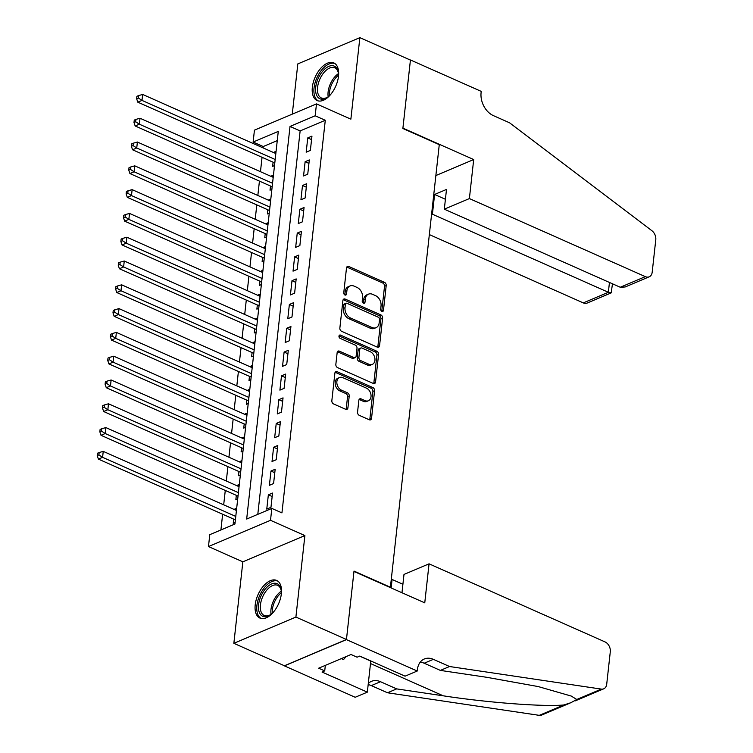 <?xml version="1.0" encoding="UTF-8"?>
<svg xmlns="http://www.w3.org/2000/svg" width="753" height="753" viewBox="0 0 753 753"><rect width="100%" height="100%" fill="white"/><g stroke="black" fill="none" stroke-linecap="round" stroke-linejoin="round"><path stroke-width="1.13" d="M381.893 311.384A1.817 1.318 67.1 0 0 382.778 311.422A1.817 1.318 67.1 0 0 383.465 310.368L386.204 285.556A2.588 1.873 67.1 0 0 384.472 282.337L348.743 266.477A2.588 1.873 67.1 0 0 347.472 266.43A2.588 1.873 67.1 0 0 346.502 267.936L343.763 292.748A1.817 1.318 67.1 0 0 344.968 295.007A1.817 1.318 67.1 0 0 345.853 295.035A1.817 1.318 67.1 0 0 346.54 293.981L346.898 290.771A8.292 6.005 67.1 0 1 350.013 285.952A8.292 6.005 67.1 0 1 354.07 286.121L357.044 287.439A8.292 6.005 67.1 0 1 362.579 297.736L362.221 300.946A1.817 1.318 67.1 0 0 363.435 303.195A1.817 1.318 67.1 0 0 364.32 303.233A1.817 1.318 67.1 0 0 364.998 302.179L365.356 298.969A8.292 6.005 67.1 0 1 368.481 294.15A8.292 6.005 67.1 0 1 372.537 294.31L375.512 295.628A8.292 6.005 67.1 0 1 381.037 305.925L380.679 309.135A1.817 1.318 67.1 0 0 381.893 311.384M381.743 311.309A1.817 1.318 67.1 0 0 381.79 311.074L384.529 286.262A2.588 1.873 67.1 0 0 382.797 283.043L347.067 267.193A2.588 1.873 67.1 0 0 346.766 267.08M344.818 294.931A1.817 1.318 67.1 0 0 344.865 294.696L345.213 291.486L346.898 290.771M363.285 303.12A1.817 1.318 67.1 0 0 363.322 302.885L363.68 299.675L365.356 298.969M281.368 593.722A20.595 11.239 -66.1 0 0 276.643 580.431A20.595 11.239 -66.1 0 0 263.55 585.928A20.595 11.239 -66.1 0 0 255.211 604.791A20.595 11.239 -66.1 0 0 259.936 618.081A20.595 11.239 -66.1 0 0 273.028 612.594A20.595 11.239 -66.1 0 0 281.368 593.722M338.511 76.175A20.595 11.239 -66.1 0 0 333.777 62.885A20.595 11.239 -66.1 0 0 320.684 68.382A20.595 11.239 -66.1 0 0 312.344 87.244A20.595 11.239 -66.1 0 0 317.079 100.535A20.595 11.239 -66.1 0 0 330.172 95.047A20.595 11.239 -66.1 0 0 338.511 76.175M357.553 412.126A2.588 1.873 67.1 0 0 359.275 415.345L369.299 419.788A2.588 1.873 67.1 0 0 370.57 419.845A2.588 1.873 67.1 0 0 371.54 418.339L374.589 390.769A2.588 1.873 67.1 0 0 372.857 387.56L337.128 371.7A2.588 1.873 67.1 0 0 335.857 371.653A2.588 1.873 67.1 0 0 334.887 373.159L331.838 400.718A2.588 1.873 67.1 0 0 333.57 403.937L345.674 409.312A2.588 1.873 67.1 0 0 346.945 409.359A2.588 1.873 67.1 0 0 347.924 407.853L349.223 396.059A2.588 1.873 67.1 0 0 347.491 392.84L341.486 390.176A6.937 5.017 67.1 0 1 336.93 383.719A6.937 5.017 67.1 0 1 339.481 377.545A6.937 5.017 67.1 0 1 342.869 377.677L366.391 388.115A6.937 5.017 67.1 0 1 370.956 394.581A6.937 5.017 67.1 0 1 368.405 400.747A6.937 5.017 67.1 0 1 365.017 400.615L361.092 398.874A2.588 1.873 67.1 0 0 359.821 398.826A2.588 1.873 67.1 0 0 358.852 400.332L357.553 412.126M271.824 508.416L270.515 520.314L208.468 546.565L209.786 534.668L234.936 524.022L278.281 131.399L253.13 142.044L254.439 130.147L316.486 103.895L315.168 115.793L290.018 126.438L246.673 519.052L271.824 508.416L281.942 512.897L325.287 120.273L315.168 115.793M316.486 103.895L350.87 119.153L359.868 37.65L410.423 60.089L402.874 128.499L439.272 144.651L390.412 587.236L354.014 571.085L346.455 639.495L295.901 617.065L304.89 535.562L270.515 520.314M377.319 347.152A2.588 1.873 67.1 0 0 378.59 347.199A2.588 1.873 67.1 0 0 379.559 345.693L382.609 318.133A2.588 1.873 67.1 0 0 380.877 314.914L345.147 299.063A2.588 1.873 67.1 0 0 343.876 299.016A2.588 1.873 67.1 0 0 342.907 300.522L339.857 328.082A2.588 1.873 67.1 0 0 341.589 331.292L377.319 347.152M378.599 354.456L375.549 382.016A2.588 1.873 67.1 0 1 374.58 383.522A2.588 1.873 67.1 0 1 373.309 383.465L337.579 367.615A2.588 1.873 67.1 0 1 335.847 364.396L337.156 352.602A2.588 1.873 67.1 0 1 338.125 351.096A2.588 1.873 67.1 0 1 339.396 351.152L353.891 357.581A2.588 1.873 67.1 0 0 355.152 357.628A2.588 1.873 67.1 0 0 356.131 356.122L356.997 348.3A2.588 1.873 67.1 0 0 355.265 345.081L340.177 338.389A1.817 1.318 67.1 0 1 338.991 336.695A1.817 1.318 67.1 0 1 339.65 335.085A1.817 1.318 67.1 0 1 340.544 335.123L376.867 351.237A2.588 1.873 67.1 0 1 378.599 354.456L376.924 355.162L373.874 382.722L375.549 382.016M346.455 639.495L284.418 665.756L233.854 643.316L295.901 617.065M359.868 37.65L297.821 63.901L292.277 114.136M234.738 509.725L234.814 509.019L236.508 509.781M233.694 519.137L233.232 523.297L235.105 522.507M237.364 485.93L237.44 485.224L239.134 485.977M236.32 495.342L235.858 499.503L237.732 498.712M239.991 462.135L240.066 461.429L241.76 462.182M238.946 471.547L238.494 475.708L240.358 474.917M242.617 438.34L242.692 437.634L244.386 438.387M241.572 447.753L241.12 451.913L242.984 451.122M245.243 414.545L245.318 413.839L247.022 414.592M244.207 423.958L243.746 428.118L245.61 427.327M247.869 390.751L247.944 390.045L249.648 390.798M246.833 400.163L246.372 404.323L248.236 403.533M250.495 366.956L250.57 366.25L252.274 367.003M249.459 376.368L248.998 380.529L250.862 379.738M253.121 343.161L253.196 342.455L254.9 343.208M252.086 352.573L251.624 356.734L253.488 355.943M255.747 319.357L255.832 318.66L257.526 319.413M254.712 328.779L254.25 332.939L256.124 332.148M258.373 295.562L258.458 294.865L260.152 295.618M257.338 304.974L256.877 309.144L258.75 308.354M261.009 271.767L261.084 271.071L262.778 271.824M259.964 281.18L259.503 285.349L261.376 284.559M263.635 247.972L263.71 247.276L265.404 248.029M262.59 257.385L262.129 261.555L264.002 260.764M266.261 224.178L266.336 223.481L268.03 224.234M265.216 233.59L264.755 237.76L266.628 236.969M268.887 200.383L268.962 199.686L270.656 200.439M267.842 209.795L267.39 213.965L269.254 213.174M271.513 176.588L271.588 175.891L273.292 176.644M270.478 186L270.016 190.17L271.88 189.38M310.368 150.402L311.949 136.133L307.751 137.903L306.179 152.181L310.368 150.402M307.742 174.207L309.314 159.928L305.125 161.697L303.553 175.976L307.742 174.207M305.116 198.001L306.687 183.723L302.499 185.492L300.927 199.771L305.116 198.001M302.49 221.796L304.061 207.517L299.873 209.287L298.292 223.566L302.49 221.796M299.863 245.591L301.435 231.312L297.247 233.082L295.665 247.361L299.863 245.591M297.237 269.386L298.809 255.107L294.621 256.877L293.039 271.155L297.237 269.386M294.611 293.181L296.183 278.902L291.995 280.671L290.413 294.95L294.611 293.181M291.976 316.975L293.557 302.697L289.368 304.466L287.787 318.745L291.976 316.975M289.35 340.77L290.931 326.491L286.733 328.261L285.161 342.54L289.35 340.77M286.724 364.565L288.305 350.286L284.107 352.065L282.535 366.334L286.724 364.565M284.097 388.36L285.679 374.081L281.481 375.86L279.909 390.129L284.097 388.36M281.471 412.155L283.043 397.876L278.855 399.655L277.283 413.924L281.471 412.155M278.845 435.949L280.417 421.671L276.229 423.45L274.657 437.719L278.845 435.949M276.219 459.744L277.791 445.465L273.603 447.244L272.021 461.523L276.219 459.744M273.593 483.539L275.165 469.26L270.976 471.039L269.395 485.318L273.593 483.539M325.287 120.273L300.136 130.918L257.799 514.346M268.35 494.834L266.769 509.113L270.967 507.334L272.539 493.055L268.35 494.834L272.153 496.519M277.264 140.595L263.239 146.534L263.089 147.889M262.053 157.302L260.463 171.684M259.427 181.097L257.837 195.479M256.801 204.891L255.211 219.274M254.175 228.696L252.584 243.078M251.54 252.49L249.958 266.873M248.914 276.285L247.332 290.667M246.287 300.08L244.706 314.462M243.661 323.875L242.08 338.257M241.035 347.67L239.445 362.052M238.409 371.464L236.819 385.847M235.783 395.259L234.192 409.641M233.157 419.054L231.566 433.436M230.531 442.849L228.94 457.231M227.905 466.644L226.314 481.026M225.279 490.438L223.688 504.821M222.643 514.233L220.911 529.961M276.087 151.306L274.214 152.097L274.139 152.793M273.104 162.206L272.642 166.375L274.506 165.585M271.588 175.891L273.461 175.101M268.962 199.686L270.835 198.896M266.336 223.481L268.2 222.69M263.71 247.276L265.574 246.485M261.084 271.071L262.948 270.28M258.458 294.865L260.322 294.075M255.832 318.66L257.695 317.87M253.196 342.455L255.069 341.664M250.57 366.25L252.443 365.459M247.944 390.045L249.817 389.254M245.318 413.839L247.191 413.049M242.692 437.634L244.565 436.844M240.066 461.429L241.929 460.638M237.44 485.224L239.303 484.433M234.814 509.019L236.677 508.228M304.89 535.562L242.852 561.823L233.854 643.316M242.852 561.823L208.468 546.565M263.239 146.534L253.13 142.044M300.136 130.918L290.018 126.438M274.214 152.097L275.918 152.85M307.751 137.903L311.563 139.597M305.125 161.697L308.937 163.392M302.499 185.492L306.311 187.186M299.873 209.287L303.685 210.981M297.247 233.082L301.059 234.776M294.621 256.877L298.423 258.571M291.995 280.671L295.797 282.366M289.368 304.466L293.171 306.16M286.733 328.261L290.545 329.955M284.107 352.065L287.919 353.75M281.481 375.86L285.293 377.545M278.855 399.655L282.667 401.34M276.229 423.45L280.041 425.134M273.603 447.244L277.415 448.929M270.976 471.039L274.789 472.724M368.481 294.15L366.796 294.856A8.292 6.005 67.1 0 0 363.68 299.675M350.013 285.952L348.338 286.667A8.292 6.005 67.1 0 0 345.213 291.486M377.62 347.255A2.588 1.873 67.1 0 0 377.884 346.408L380.924 318.848A2.588 1.873 67.1 0 0 379.201 315.629L343.472 299.769A2.588 1.873 67.1 0 0 343.17 299.666M379.54 319.47A1.817 1.318 67.1 0 0 378.335 317.22L346.973 303.299A1.817 1.318 67.1 0 0 346.079 303.271A1.817 1.318 67.1 0 0 345.401 304.316L345.025 307.704A8.292 6.005 67.1 0 0 350.55 318.001L371.991 327.517A8.292 6.005 67.1 0 0 376.048 327.677A8.292 6.005 67.1 0 0 379.173 322.858L379.54 319.47M346.079 303.271L344.403 303.977A1.817 1.318 67.1 0 0 343.726 305.031L345.401 304.316M376.048 327.677L374.373 328.383A8.292 6.005 67.1 0 1 370.316 328.223L348.874 318.707A8.292 6.005 67.1 0 1 343.349 308.419L343.726 305.031M373.61 383.578A2.588 1.873 67.1 0 0 373.874 382.722M355.152 357.628L353.477 358.343A2.588 1.873 67.1 0 1 352.206 358.287L337.721 351.858A2.588 1.873 67.1 0 0 337.419 351.755M339.01 335.894L375.192 351.943L376.867 351.237M368.923 364.254A6.937 5.017 67.1 0 0 372.311 364.386A6.937 5.017 67.1 0 0 374.862 358.212A6.937 5.017 67.1 0 0 370.307 351.755L362.014 348.074A2.588 1.873 67.1 0 0 360.743 348.027A2.588 1.873 67.1 0 0 359.774 349.533L358.908 357.355A2.588 1.873 67.1 0 0 360.64 360.574L368.923 364.254L367.248 364.96A6.937 5.017 67.1 0 0 370.636 365.101L372.311 364.386M360.743 348.027L359.068 348.733A2.588 1.873 67.1 0 0 358.099 350.239L359.774 349.533M367.248 364.96L358.955 361.28A2.588 1.873 67.1 0 1 357.233 358.07L358.099 350.239M376.924 355.162A2.588 1.873 67.1 0 0 375.192 351.943M368.405 400.747L366.73 401.462A6.937 5.017 67.1 0 1 363.341 401.321L359.416 399.589A2.588 1.873 67.1 0 0 359.115 399.476M339.481 377.545L337.805 378.251A6.937 5.017 67.1 0 0 335.254 384.425A6.937 5.017 67.1 0 0 339.81 390.882L341.486 390.176M345.975 409.416A2.588 1.873 67.1 0 0 346.239 408.559L347.547 396.765A2.588 1.873 67.1 0 0 345.815 393.546L339.81 390.882M369.601 419.892A2.588 1.873 67.1 0 0 369.864 419.045L372.914 391.485A2.588 1.873 67.1 0 0 371.182 388.266L335.452 372.415A2.588 1.873 67.1 0 0 335.151 372.302M275.833 153.546L142.646 94.445L141.997 100.394L137.799 102.173L274.723 162.921A2.645 1.911 -112.9 0 1 274.798 162.959M138.307 97.975L138.561 95.603L136.886 96.309L136.622 98.69L138.307 97.975L141.997 100.394L275.184 159.495M138.561 95.603L142.646 94.445M137.799 102.173L136.622 98.69M330.388 94.784A17.818 9.723 113.9 0 1 327.348 97.363A17.818 9.723 113.9 0 1 316.354 94.605A17.818 9.723 113.9 0 1 322.924 70.914A17.818 9.723 113.9 0 1 337.739 70.245A17.818 9.723 113.9 0 1 338.323 72.636A17.818 9.723 113.9 0 1 338.455 76.618M338.398 73.239A16.5 9.008 -66.1 0 0 337.956 71.601A16.5 9.008 -66.1 0 0 334.746 67.798A16.5 9.008 -66.1 0 0 321.823 75.469A16.5 9.008 -66.1 0 0 318.161 94.153A16.5 9.008 -66.1 0 0 321.362 97.956A16.5 9.008 -66.1 0 0 327.847 97.015M334.944 63.563A20.463 11.163 -66.1 0 0 319.112 73.568A20.463 11.163 -66.1 0 0 314.773 96.412A20.463 11.163 -66.1 0 0 318.359 100.94M273.254 612.33A17.818 9.723 113.9 0 1 270.214 614.909A17.818 9.723 113.9 0 1 259.22 612.151A17.818 9.723 113.9 0 1 265.781 588.46A17.818 9.723 113.9 0 1 280.596 587.792A17.818 9.723 113.9 0 1 281.18 590.183A17.818 9.723 113.9 0 1 281.321 594.164M281.264 590.785A16.5 9.008 -66.1 0 0 280.813 589.147A16.5 9.008 -66.1 0 0 277.612 585.345A16.5 9.008 -66.1 0 0 264.689 593.016A16.5 9.008 -66.1 0 0 261.018 611.7A16.5 9.008 -66.1 0 0 264.228 615.502A16.5 9.008 -66.1 0 0 270.713 614.561M277.81 581.109A20.463 11.163 -66.1 0 0 261.978 591.114A20.463 11.163 -66.1 0 0 257.639 613.959A20.463 11.163 -66.1 0 0 261.225 618.486M341.307 658.621L343.519 659.59L346.173 656.56M341.325 658.611L343.519 659.59M429.342 234.588L583.293 302.894L608.368 292.286L609.45 282.45M469.392 198.576L645.34 276.643A7.925 5.732 67.1 0 0 649.208 276.803A7.925 5.732 67.1 0 0 652.192 272.2L655.778 239.718A7.925 5.732 67.1 0 0 651.929 230.738L509.574 122.805L493.394 115.623A18.486 13.385 -112.9 0 1 481.082 92.685L481.223 91.377L410.441 59.967L402.911 128.142L473.693 159.551L469.392 198.576L444.317 209.183L446.501 189.427L434.594 194.472L432.41 214.219L608.368 292.286L611.191 292.889L587.171 303.054A7.925 5.732 -112.9 0 1 583.293 302.894M432.41 214.219L431.554 214.577M473.693 159.551L435.865 175.553M444.317 209.183L620.265 287.251L645.34 276.643M434.594 194.472L445.409 199.272M649.208 276.803L625.197 286.968L620.265 287.251M612.471 283.796L611.191 292.889M429.059 563.828L605.017 641.904A7.925 5.732 67.1 0 1 610.297 651.731L606.711 684.213A7.925 5.732 67.1 0 1 603.727 688.816A7.925 5.732 67.1 0 1 601.327 689.099L449.55 666.518L433.37 659.346A18.486 13.385 67.1 0 0 424.325 658.979A18.486 13.385 67.1 0 0 417.369 669.718L417.228 671.027L346.446 639.617L353.966 571.442L424.758 602.852L429.059 563.828L403.994 574.435L401.97 592.743M570.049 703.067L541.68 715.068A7.925 5.732 -112.9 0 1 539.289 715.35L387.503 692.779L396.69 688.891L443.225 695.81C487.266 702.615 544.203 706.945 563.818 704.968L570.802 702.747L576.789 699.481L571.301 696.083L538.244 686.576L486.909 677.333L440.364 670.405L424.184 663.224A18.486 13.385 67.1 0 0 420.259 662.141M440.364 670.405L449.55 666.518M387.503 692.779L371.323 685.597A18.486 13.385 67.1 0 0 368.17 684.628M368.292 683.498A18.486 13.385 67.1 0 1 371.464 681.343A18.486 13.385 67.1 0 1 380.51 681.71L396.69 688.891M346.446 639.617L284.399 665.868L355.19 697.278L367.342 692.139L322.039 672.034L324.722 670.895L325.334 665.379M417.228 671.027L405.067 676.166L359.765 656.07L357.082 657.2L351.02 654.508L318.66 668.203L324.722 670.895M391.231 579.838L392.087 579.471L391.155 587.942M392.087 579.471L402.911 584.272M367.342 692.139L370.768 661.087A29.706 16.208 113.9 0 1 370.787 660.955M273.207 177.341L140.02 118.249L139.361 124.198L135.173 125.967L272.087 186.725A2.645 1.911 -112.9 0 1 272.172 186.753M135.672 121.779L135.935 119.398L134.26 120.103L133.996 122.485L135.672 121.779L139.361 124.198L272.558 183.29M135.935 119.398L140.02 118.249M135.173 125.967L133.996 122.485M270.581 201.136L137.394 142.044L136.735 147.993L132.547 149.762L269.461 210.52A2.645 1.911 -112.9 0 1 269.546 210.558M133.046 145.574L133.309 143.192L131.634 143.898L131.37 146.28L133.046 145.574L136.735 147.993L269.922 207.084M133.309 143.192L137.394 142.044M132.547 149.762L131.37 146.28M267.955 224.931L134.768 165.839L134.109 171.788L129.921 173.557L266.835 234.315A2.645 1.911 -112.9 0 1 266.92 234.352M130.42 169.369L130.683 166.987L129.008 167.693L128.744 170.074L130.42 169.369L134.109 171.788L267.296 230.879M130.683 166.987L134.768 165.839M129.921 173.557L128.744 170.074M265.329 248.725L132.142 189.634L131.483 195.582L127.295 197.352L264.209 258.11A2.645 1.911 -112.9 0 1 264.294 258.147M127.794 193.163L128.057 190.782L126.382 191.488L126.118 193.869L127.794 193.163L131.483 195.582L264.67 254.674M128.057 190.782L132.142 189.634M127.295 197.352L126.118 193.869M262.703 272.52L129.516 213.428L128.857 219.377L124.669 221.147L261.583 281.904A2.645 1.911 -112.9 0 1 261.658 281.942M125.167 216.958L125.431 214.577L123.756 215.283L123.492 217.664L125.167 216.958L128.857 219.377L262.044 278.469M125.431 214.577L129.516 213.428M124.669 221.147L123.492 217.664M260.077 296.315L126.89 237.223L126.231 243.172L122.042 244.941L258.957 305.699A2.645 1.911 -112.9 0 1 259.032 305.737M122.541 240.753L122.805 238.372L121.129 239.078L120.866 241.459L122.541 240.753L126.231 243.172L259.418 302.264M122.805 238.372L126.89 237.223M122.042 244.941L120.866 241.459M257.451 320.11L124.264 261.018L123.605 266.967L119.407 268.736L256.331 329.494A2.645 1.911 -112.9 0 1 256.406 329.532M119.915 264.548L120.179 262.166L118.503 262.872L118.24 265.254L119.915 264.548L123.605 266.967L256.792 326.068M120.179 262.166L124.264 261.018M119.407 268.736L118.24 265.254M254.825 343.914L121.638 284.813L120.979 290.762L116.781 292.531L253.705 353.289A2.645 1.911 -112.9 0 1 253.78 353.326M117.289 288.343L117.553 285.961L115.868 286.667L115.614 289.048L117.289 288.343L120.979 290.762L254.166 349.863M117.553 285.961L121.638 284.813M116.781 292.531L115.614 289.048M252.199 367.709L119.002 308.608L118.353 314.556L114.155 316.326L251.078 377.084A2.645 1.911 -112.9 0 1 251.154 377.121M114.663 312.137L114.927 309.756L113.242 310.462L112.978 312.843L114.663 312.137L118.353 314.556L251.54 373.657M114.927 309.756L119.002 308.608M114.155 316.326L112.978 312.843M249.563 391.504L116.376 332.402L115.727 338.351L111.529 340.121L248.452 400.878A2.645 1.911 -112.9 0 1 248.528 400.916M112.037 335.932L112.291 333.551L110.616 334.266L110.352 336.638L112.037 335.932L115.727 338.351L248.914 397.452M112.291 333.551L116.376 332.402M111.529 340.121L110.352 336.638M246.937 415.298L113.75 356.197L113.091 362.146L108.903 363.915L245.817 424.673A2.645 1.911 -112.9 0 1 245.902 424.711M109.401 359.727L109.665 357.346L107.99 358.061L107.726 360.433L109.401 359.727L113.091 362.146L246.287 421.247M109.665 357.346L113.75 356.197M108.903 363.915L107.726 360.433M244.311 439.093L111.124 379.992L110.465 385.941L106.277 387.71L243.191 448.468A2.645 1.911 -112.9 0 1 243.275 448.506M106.775 383.522L107.039 381.14L105.364 381.856L105.1 384.228L106.775 383.522L110.465 385.941L243.652 445.042M107.039 381.14L111.124 379.992M106.277 387.71L105.1 384.228M241.685 462.888L108.498 403.787L107.839 409.736L103.65 411.514L240.565 472.263A2.645 1.911 -112.9 0 1 240.649 472.3M104.149 407.317L104.413 404.935L102.737 405.651L102.474 408.022L104.149 407.317L107.839 409.736L241.026 468.837M104.413 404.935L108.498 403.787M103.65 411.514L102.474 408.022M239.059 486.683L105.872 427.582L105.213 433.53L101.024 435.309L237.939 496.058A2.645 1.911 -112.9 0 1 238.023 496.095M101.523 431.111L101.787 428.73L100.111 429.445L99.848 431.817L101.523 431.111L105.213 433.53L238.4 492.631M101.787 428.73L105.872 427.582M101.024 435.309L99.848 431.817M236.433 510.478L103.246 451.376L102.587 457.325L98.398 459.104L235.312 519.852A2.645 1.911 -112.9 0 1 235.388 519.89M98.897 454.906L99.161 452.525L97.485 453.24L97.222 455.621L98.897 454.906L102.587 457.325L235.774 516.426M99.161 452.525L103.246 451.376M98.398 459.104L97.222 455.621M381.79 311.074L383.465 310.368M344.865 294.696L346.54 293.981M363.322 302.885L364.998 302.179M347.067 267.193L348.743 266.477M382.797 283.043L384.472 282.337M384.529 286.262L386.204 285.556M343.472 299.769L345.147 299.063M379.201 315.629L380.877 314.914M380.924 318.848L382.609 318.133M377.884 346.408L379.559 345.693M343.349 308.419L345.025 307.704M348.874 318.707L350.55 318.001M370.316 328.223L371.991 327.517M337.721 351.858L339.396 351.152M352.206 358.287L353.891 357.581M339.057 335.744L340.544 335.123M357.233 358.07L358.908 357.355M358.955 361.28L360.64 360.574M359.416 399.589L361.092 398.874M363.341 401.321L365.017 400.615M345.815 393.546L347.491 392.84M347.547 396.765L349.223 396.059M346.239 408.559L347.924 407.853M335.452 372.415L337.128 371.7M371.182 388.266L372.857 387.56M372.914 391.485L374.589 390.769M369.864 419.045L371.54 418.339M328.176 96.77A16.5 9.008 113.9 0 1 338.436 73.643M338.502 75.215A15.964 8.707 -66.1 0 0 329.381 95.763M271.042 614.316A16.5 9.008 113.9 0 1 281.302 591.19M281.368 592.762A15.964 8.707 -66.1 0 0 272.247 613.309M424.184 663.224L433.37 659.346M380.51 681.71L371.323 685.597M539.289 715.35L563.818 704.968M576.789 699.481L601.327 689.099M443.225 695.81L370.504 663.544M359.614 656.136L370.768 661.087M575.123 700.921L603.727 688.816"/></g></svg>
